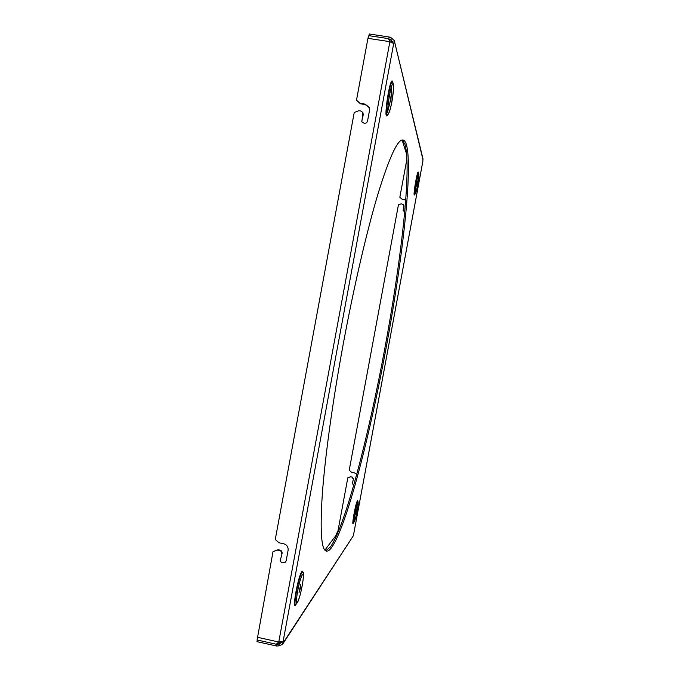 <?xml version="1.0" encoding="UTF-8"?>
<svg xmlns="http://www.w3.org/2000/svg" width="680" height="680" viewBox="0 0 680 680"><rect width="100%" height="100%" fill="white"/><g stroke="black" fill="none" stroke-linecap="round" stroke-linejoin="round"><path stroke-width="1.02" d="M391.161 40.341L388.433 38.624L389.87 41.761L393.779 43.469L394.324 42.151L392.504 41.871L391.017 39.763L391.74 42.627L391.161 40.341L390.839 42.228M361.802 121.873L362.262 118.431L361.743 121.754L364.242 123.293C365.967 123.394 367.072 122.604 367.565 120.921L369.486 110.5L369.096 107.194L365.032 104.108L360.247 103.343L356.49 100.224L367.94 38.335L368.857 35.649L388.433 38.624M362.262 118.431L362.822 112.455L360.876 111.01L358.887 110.695L354.229 112.472L275.273 539.469L278.97 542.776L283.696 543.77C286.918 544.79 288.379 546.992 288.091 550.384L286.178 560.728L285.43 562.173L282.412 562.836L285.668 561.901M280.942 557.983L282.081 553.358L280.942 557.983C279.565 560.15 280.058 561.765 282.412 562.836M281.732 553.715C281.868 552.058 281.154 550.987 279.591 550.486L277.627 550.069L277.975 549.721L273.02 551.625L277.627 550.069M257.269 640.016L256.964 641.648L276.573 646L276.904 644.181L279.149 644.053L278.817 645.864L282.54 644.351L283.075 643.025L283.05 641.665L278.774 641.92L276.335 644.24L257.091 639.982L273.02 551.625M369.265 107.618L365.228 104.567L360.451 103.802L356.49 100.224M282.081 553.358C282.217 551.701 281.503 550.63 279.939 550.129L277.975 549.721M362.457 118.872L363.248 114.58L362.907 112.642M353.625 534.352L353.234 535.942L283.075 643.025L281.282 642.634L279.149 644.053L280.661 641.784L279.497 643.527L279.811 641.835M276.335 644.24L279.497 643.527M416.611 186.184L417.537 180.965L416.611 186.184M389.921 102.57L391.263 94.716L390.949 99.697L389.921 102.57M300.577 587.613L299.072 592.442L300.637 584.673L300.577 587.613M356.583 509.643L355.58 514.828L356.583 509.643M336.71 535.33L336.132 535.202L324.896 550.111M369.019 35.674L369.333 34L389.291 37.026L388.467 38.973M388.951 38.862L391.017 39.763L391.357 37.927L389.291 37.026M360.247 103.343L360.451 103.802M276.573 646L278.817 645.864M394.341 40.842L422.969 158.797L422.824 161.5M423.028 159.885L394.281 40.605L391.357 37.927M283.067 641.673L393.703 43.452M353.234 535.942L282.668 644.164M406.835 156.663L406.691 154.7M281.282 642.634L281.333 641.75M392.199 42.831L392.504 41.871M325.72 550.808L330.352 547.043C345.618 525.436 368.917 434.571 384.94 347.811C401.115 261.103 411.859 168.428 405 144.441L402.262 140.037M331.747 547.332C346.868 525.691 370.082 434.8 386.104 348.032C402.279 261.307 413.117 168.631 406.411 144.67C405.552 141.848 404.421 140.301 403.01 140.029C397.834 139 389.58 156.663 378.258 193.035C367.175 229.755 354.05 285.762 343.281 343.842C332.673 401.175 325.048 456.85 322.311 494.173C319.923 531.225 321.291 550.196 326.417 551.081C327.955 551.361 329.732 550.111 331.747 547.332M356.719 474.368L354.501 472.872L351.543 472.277L349.214 470.245L398.438 204.858L401.344 203.787L403.801 204.901L403.121 210.672L404.719 211.65M353.846 484.755L353.71 484.729C352.231 484.075 351.925 483.072 352.784 481.721L353.413 478.924L352.07 476.927L350.701 476.816L351.934 477.071L353.277 479.068M350.837 476.68L347.811 477.81L350.701 476.816M347.811 477.81L337.934 531.106L336.345 534.063L337.195 534.233M406.963 158.882L399.84 197.26L402.186 199.223L405.714 199.869M403.129 210.698L403.937 205.955M405.17 199.725L405.705 200.013M405.246 199.903L402.186 199.223M402.262 199.401L399.84 197.26M352.784 481.721L353.413 478.924M353.889 484.594L353.846 484.585C352.41 483.973 352.078 482.995 352.852 481.652M403.852 205.02L404.013 206.125M336.132 535.202L336.345 534.063M406.657 154.283L402.135 140.055M389.725 41.65L367.94 38.335M257.193 637.228L278.596 641.971M389.87 41.761L278.774 641.92M354.739 520.769C352.69 526.549 355.572 508.351 357.467 503.625C359.465 498.193 356.626 515.95 354.739 520.769M418.625 174.08C419.925 172.388 416.747 192.023 415.556 193.06C414.197 195.1 417.452 174.921 418.625 174.08M392.827 84.141C395.19 83.206 390.694 112.982 388.467 113.152C385.959 114.869 390.6 83.81 392.827 84.141M301.733 575.994C305.635 566.737 301.886 592.399 298.129 600.908C294.091 610.938 297.908 584.358 301.733 575.994M365.032 104.108L365.228 104.567M363.052 114.138L363.248 114.58M354.654 521.11L353.455 522.946C352.18 524.433 355.334 506.575 357.111 502.256L357.782 501.33C357.723 500.344 357.45 500.471 356.975 501.704C354.85 506.897 351.399 527.731 353.438 522.954L353.396 522.979M414.774 194.344L414.724 194.395C413.287 196.103 416.967 173.485 418.293 172.593L418.48 172.593C419.849 176.519 416.832 190.723 415.166 193.962M392.317 81.88L392.632 82.076C393.848 84.439 393.805 89.675 392.522 97.784C391.612 104.635 389.402 113.832 387.473 115.022L387.328 115.115C384.421 117.147 389.75 81.456 392.317 81.88M297.95 601.519L295.8 604.682C293.106 607.52 297.661 581.468 301.172 573.988C301.954 572.237 302.506 571.642 302.838 572.203C304.988 571.106 301.716 592.798 297.993 601.417M418.438 172.542L418.157 171.998C416.729 172.983 412.802 197.353 414.469 194.854L415.063 194.089M392.87 84.141C392.827 82.008 392.572 80.945 392.105 80.971C389.402 80.512 383.809 118.065 386.869 115.897L387.634 114.886M387.685 114.784L388.331 113.16M302.94 572.381C302.736 570.443 302.073 570.707 300.951 573.189C296.76 582.139 291.983 612.357 295.962 604.554M353.591 534.531L422.858 161.321M338.47 531.225L337.934 531.106M391.731 85.978L391.161 94.698M389.912 102.68L387.804 111.087M354.671 521.05C356.277 516.196 359.227 502.435 357.782 501.33L357.74 501.279M353.617 534.438L422.85 161.423"/></g></svg>
